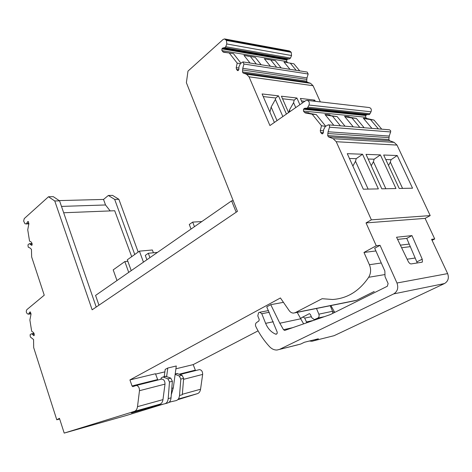 <?xml version="1.0" encoding="UTF-8"?>
<svg xmlns="http://www.w3.org/2000/svg" width="472" height="472" viewBox="0 0 472 472"><rect width="100%" height="100%" fill="white"/><g stroke="black" fill="none" stroke-linecap="round" stroke-linejoin="round"><path stroke-width="0.71" d="M146.898 259.742L145.293 255.387L148.314 253.263L157.436 252.414M233.251 200.812L231.593 200.865L95.574 295.419L98.955 305.189M149.925 257.635L148.314 253.263M231.593 200.865L236.183 212.211M116.979 280.533L113.197 269.878L124.838 261.571L127.841 261.264M124.838 261.571L128.726 272.373M153.406 252.791L152.367 249.989L139.429 251.151L127.31 259.801L131.228 270.633M139.429 251.151L143.453 262.137M194.458 226.678L192.676 222.1L201.815 221.563M191.048 229.05L189.284 224.483L192.676 222.1M54.764 200.978L48.486 196.765L53.283 196.659L59.566 200.848L54.764 200.978L92.146 309.803L237.44 211.362L186.381 82.689L187.986 71.107L223.097 39.477L224.554 38.916L226.454 40.439L291.23 52.327L289.377 50.917L224.914 38.981M320.341 101.893L313.048 85.703L310.576 83.314L307.284 82.193L306.688 81.16L306.989 77.91L308.175 74.01L243.947 64.027L242.95 61.903L240.425 63.572L238.944 66.776L238.856 69.366L237.799 70.67L236.531 69.437L236.212 67.679L237.198 63.142L229.256 52.982L223.539 52.244L221.887 50.604L221.923 48.876L222.926 47.92L287.719 59.112L289.466 58.941L290.492 58.062L291.543 55.548L291.23 52.327M287.719 59.112L286.728 59.968L286.687 61.549L287.601 62.664L284.02 62.062L293.885 63.797L299.732 70.883M308.175 74.01L307.213 72.069L243.133 61.932M369.364 114.59L307.296 108.153L304.711 108.265L366.868 114.678L369.364 114.59L371.033 111.793C371.747 109.451 371.104 108.029 369.098 107.522L307.29 100.383M366.868 114.678L365.712 115.528L365.641 117.221L366.697 118.472L374.031 120.083L381.742 129.175M336.229 141.718L397.005 145.087L430.198 215.598L425.089 218.388L366.03 222.908L371.375 219.84L336.229 141.718L333.214 138.715L328.471 136.874L327.686 135.594L328.069 131.765L389.223 136.06L390.704 131.735L390.627 130.679L389.435 129.794L328.376 124.844M389.223 136.06L388.839 139.517L389.583 140.68L394.126 142.361L397.005 145.087M425.089 218.388L434.724 238.956L432.075 240.331M374.219 291.478L356.531 300.292L354.944 300.723L294.77 312.865M258.078 330.854L193.184 364.62L195.52 370.603M199.019 369.718L199.461 369.617C201.597 369.93 202.665 371.529 202.653 374.414L200.553 389.235C200.157 391.583 199.119 393.058 197.426 393.654L177.749 399.701M171.301 401.684L168.87 402.427M163.359 404.12L126.466 415.454L64.198 433.089L59.454 418.316L56.776 419.779L59.673 419.006M61.484 206.406L105.527 204.966L103.533 199.432L108.342 195.467L112.537 195.373L118.867 199.278L114.678 199.39L134.756 254.485M138.172 252.042L118.867 199.278M63.679 212.76L114.702 210.736L131.706 256.662M108.342 195.467L114.678 199.39M105.527 204.966L110.165 210.913M96.223 307.042L59.566 200.848M28.916 223.934L25.01 223.799L23.647 221.085L24.243 218.601L48.486 196.765M26.367 224.058L27.411 222.041L28.597 221.987M32.049 245.139L31.423 245.186L31.736 245.34L32.196 244.266L31.459 242.201L29.535 241.074L27.736 229.823L28.886 223.628L28.113 221.533L27.411 222.041M31.423 245.186L29.565 243.705L28.904 243.994L27.96 244.88L28.22 247.145L30.072 248.024L31.453 249.34L31.642 256.91L44.244 295.195L26.857 309.644C25.93 311.284 26.143 312.7 27.512 313.88L28.544 314.187L29.565 312.375L30.609 312.222M34.249 335.38L33.541 335.503L33.901 335.692L34.308 334.701L33.577 332.595L31.671 331.238L29.883 320.01L31.028 314.116L30.208 311.968L29.565 312.375M33.541 335.503L32.568 334.347L31.547 333.804L31.04 334.005L30.102 334.742L30.355 336.99L33.571 339.557L33.677 347.604L56.776 419.779M366.03 222.908L376.261 245.759L363.977 252.449L369.405 264.727C371.204 269.205 370.962 273.394 368.673 277.288C359.286 291.106 347.274 298.505 332.636 299.496L322.122 298.711L295.283 312.641L293.649 313.089C291.897 313.131 290.404 312.305 289.171 310.611L280.421 297.962L129.924 379.93L132.024 385.96L132.797 386.662L136.237 385.459C138.379 385.842 139.458 387.589 139.476 390.704L137.5 406.663C137.122 409.194 136.089 410.758 134.408 411.366L64.198 433.089M328.069 131.765L329.521 127.21C329.775 125.865 329.35 125.074 328.246 124.838L325.332 126.455L323.544 129.806L323.408 132.591L322.217 133.924L320.641 132.49L323.397 132.679M323.491 130.797L320.281 130.567L320.641 132.49M320.281 130.567L321.503 125.753L325.497 126.349M304.711 108.265L303.514 109.221L303.455 111.079L304.558 112.46L305.396 112.973L312.169 114.189L321.503 125.753M307.296 108.153L309.012 105.049C309.732 102.459 309.054 100.896 306.971 100.347L305.502 100.801L269.931 125.546L249.027 76.812L246.472 74.216L243.092 73.018L242.478 71.891L242.761 68.322L243.947 64.027M222.926 47.92L224.702 47.713L225.746 46.734L226.796 43.967L226.454 40.439M289.973 69.343L284.02 62.062M227.227 52.722L222.831 51.82M250.036 63.024L243.965 55.36L255.193 57.319L261.152 64.782M269.128 59.714L264.385 58.776L270.397 66.245M296.168 70.322L290.315 63.195M299.879 104.713L296.917 98.023L281.406 96.205L288.575 112.578M315.267 101.303L314.73 100.111L300.387 98.43L302.399 102.961M263.228 96.571L275.742 97.993L278.48 95.863L262.096 93.946L274.385 122.449M278.48 95.863L286.427 114.071M370.119 113.728L308.074 107.197M371.906 128.372L363.287 118.142L364.095 118.614L367.505 118.944M353.274 126.868L344.531 116.324L345.351 116.814L351.97 117.982L359.823 127.399M333.804 125.286L324.942 114.43L325.768 114.932L332.471 116.124L337.108 116.566L325.768 114.932M374.031 120.083L364.095 118.614M370.632 119.758L378.373 128.897M328.471 136.874L389.583 140.68M371.375 219.84L430.198 215.598M395.967 188.529L380.385 154.904L366.018 154.368L381.807 188.818L395.967 188.529M397.217 155.53L412.54 188.186L399.2 188.464L383.671 155.022L397.217 155.53L391.034 159.701L390.344 162.144L388.521 165.471M363.322 189.195L347.274 153.671L362.537 154.238L378.373 188.888L363.322 189.195M380.048 245.316L374.685 248.231L384.851 270.987L385.04 276.657L388.12 283.554L387.323 286.256L330.312 314.6L284.704 330.435L283.519 329.71L279.825 323.231L270.751 304.67L266.733 306.847L277.129 331.946C277.418 333.208 277.076 333.964 276.108 334.211L275.583 334.123C271.129 332.176 267.807 328.583 265.624 323.349L261.777 313.721L259.836 312.228L258.562 312.759L257.789 315.862L259.216 319.45L258.904 320.954L256.502 322.588C255.393 323.568 255.169 324.907 255.848 326.606C259.523 334.082 264.09 340.766 269.541 346.666C271.807 349.032 274.32 350.147 277.082 350.012L300.682 344.053L304.399 342.265L318.376 338.784L314.682 340.548L334.076 335.692L444.482 283.554C448.146 281.312 449.197 277.996 447.633 273.607L396.976 283.011L380.048 245.316L376.261 245.759M447.633 273.607L431.603 239.316L434.724 238.956M421.95 262.231L411.118 263.925C410.074 263.913 409.082 263.034 408.144 261.287L396.557 237.233L411.956 235.605L422.228 259.163L422.393 261.99L421.95 262.231M363.977 252.449L375.901 250.957M401.619 247.741L410.327 246.655M400.368 245.145L409.206 244.083L417.277 262.963M129.924 379.93L155.471 373.747L157.843 380.048M164.87 371.859L155.601 374.107M175.903 368.803L193.184 364.62M164.227 376.674L165.2 369.399L167.79 368.018L176.292 365.989L173.283 387.931L171.301 394.716M270.751 304.67L283.454 302.34M161.247 379.193L161.778 379.057C163.926 379.411 164.999 381.099 165.005 384.119L162.97 399.619C162.586 402.079 161.548 403.607 159.86 404.215L131.44 412.982L156.279 405.696M59.183 200.594L103.533 199.432M312.169 114.189L316.258 114.578L325.568 126.071M316.258 114.578L309.496 113.368L308.664 112.855L304.558 112.46M240.348 63.631L237.198 63.142M240.932 63.171L233.492 53.69L229.256 52.982M256.331 64.021L250.355 56.51M243.965 55.36L248.968 56.333M281.2 67.95L275.294 60.681L264.385 58.776M276.645 67.23L270.727 59.92M296.917 98.023L294.198 100.093L293.578 102.654L295.749 107.586M301.49 100.919L304.794 101.297M314.73 100.111L313.402 101.091M282.852 116.56L275.4 99.433L271.146 107.008L277.023 120.608M275.742 97.993L275.4 99.433M294.198 100.093L282.527 98.766M344.531 116.324L348.914 116.749L349.728 117.233L345.351 116.814M351.97 117.982L356.331 118.395L349.728 117.233M356.331 118.395L364.154 127.747M340.436 125.823L332.471 116.124M324.942 114.43L329.598 114.879L330.424 115.38M337.108 116.566L345.044 126.195M368.154 159.023L374.137 159.2L380.385 154.904M374.137 159.2L373.44 161.713L371.228 165.737M385.86 188.735L373.44 161.713M402.569 188.393L390.344 162.144M385.766 159.542L391.034 159.701M362.537 154.238L356.212 158.669L349.439 158.468M368.136 189.095L355.516 161.265L352.867 166.061M356.212 158.669L355.516 161.265M279.76 349.286L393.731 293.885C397.554 291.466 398.633 287.837 396.976 283.011M334.719 312.405L330.913 305.573M397.601 239.398L406.746 238.395L409.206 244.083M411.956 235.605L406.746 238.395M301.791 317.597L309.355 313.668L310.381 314.417L311.768 317.744L314.37 319.627L317.798 318.087C319.078 317.237 319.432 315.933 318.86 314.169L316.482 308.481M330.211 305.714L332.565 311.272L332.772 313.378M165.088 403.713L167.589 403.011C169.578 402.439 170.728 400.71 171.053 397.831L172.363 381.246L170.781 378.131L165.743 376.308M166.645 376.485L167.79 368.018M297.201 312.375L300.77 318.783M177.029 373.505L182.062 375.287L183.637 378.355L182.304 394.716L179.525 395.489C179.201 398.338 178.038 400.049 176.05 400.622L169.218 402.144M151.878 406.675L164.728 403.814C166.716 403.241 167.867 401.513 168.191 398.628L169.489 381.984L167.908 378.857L170.781 378.131M160.828 379.299L161.276 377.86L163.047 376.969L167.908 378.857M145.388 408.675L145.512 409.012M288.888 112.36L289.448 110.029L293.578 102.654M290.097 111.516L289.448 110.029M269.907 112.065L271.146 107.008M303.655 323.88L300.717 318.854L301.508 317.744L303.16 317.007L304.7 318.122L311.337 316.712M309.384 341.026L312.039 341.262L314.682 340.548M179.525 395.489L180.847 379.069L183.637 378.355M175.142 374.373L179.272 375.989L180.847 379.069M317.19 319.166L316.653 318.824L320.7 317.945M316.653 318.824L313.178 320.565M306.877 322.759L304.7 318.122M290.604 51.578L225.817 39.624M226.796 43.967L291.543 55.548M290.492 58.062L225.746 46.734M289.466 58.941L224.702 47.713M222.282 48.356L287.088 59.501M221.923 48.876L286.728 59.968M221.887 50.604L286.687 61.549M236.531 69.437L238.791 69.767M237.251 70.363L238.295 70.517M306.989 77.91L242.761 68.322M306.741 79.408L242.519 69.968M306.688 81.16L242.478 71.891M307.284 82.193L243.092 73.018M310.576 83.314L246.472 74.216M313.048 85.703L249.027 76.812M309.012 105.049L371.033 111.793M303.944 108.684L366.13 115.05M303.514 109.221L365.712 115.528M303.455 111.079L365.641 117.221M321.491 133.546L322.931 133.641M366.697 118.472L363.287 118.142M329.521 127.21L390.645 131.948M327.763 133.517L388.922 137.641M327.686 135.594L388.839 139.517M333.214 138.715L394.126 142.361M369.405 264.727L381.276 262.987M407.135 259.193L415.248 258.007M368.673 277.288L384.969 274.556M295.283 312.641L356.531 300.292M195.237 370.166L179.201 374.172M202.653 374.414L183.561 379.335M200.553 389.235L182.345 394.267M197.426 393.654L178.345 399.023M134.408 411.366L159.86 404.215M32.568 334.347L34.208 334.07M29.883 312.033L30.296 311.974M30.916 313.408L29.087 313.673M32.155 244.012L30.444 244.136M27.73 221.651L28.349 221.622M28.857 223.445L26.898 223.539M162.97 399.619L137.5 406.663M165.005 384.119L139.476 390.704M132.024 385.96L157.554 379.582M305.396 112.973L309.496 113.368M236.212 67.679L238.903 68.08M444.482 283.554L393.731 293.885M422.228 259.163L416.918 261.854M332.565 311.272L318.86 314.169M171.802 388.326L173.283 387.931M332.784 311.98L334.288 311.662M279.825 323.231L300.688 318.801M283.519 329.71L292.941 327.609M275.583 334.123L276.857 333.834M265.624 323.349L273.323 321.745M261.777 313.721L269.276 312.269M303.166 317.007L302.369 317.154M309.455 313.668L309.048 313.75M315.721 319.29L315.131 319.42M324.423 316.647L317.798 318.087M163.288 377.004L166.162 376.29M175.183 374.048L177.442 373.488M182.062 375.287L179.272 375.989M168.191 398.628L171.053 397.831M172.363 381.246L169.489 381.984M313.461 320.417L306.316 321.987M180.015 374.491L199.461 369.617M31.547 333.804L34.072 333.379M30.981 313.827L28.627 314.175M32.078 243.528L29.565 243.705M161.778 379.057L136.237 385.459M422.393 261.99L421.891 262.243M285 330.37L284.704 330.435M276.427 334.141L276.102 334.211M259.836 312.228L268.497 310.57M298.015 344.772L279.518 349.404M315.579 319.361L314.954 319.497M163.047 376.969L165.92 376.255M175.2 373.954L177.207 373.452"/></g></svg>
